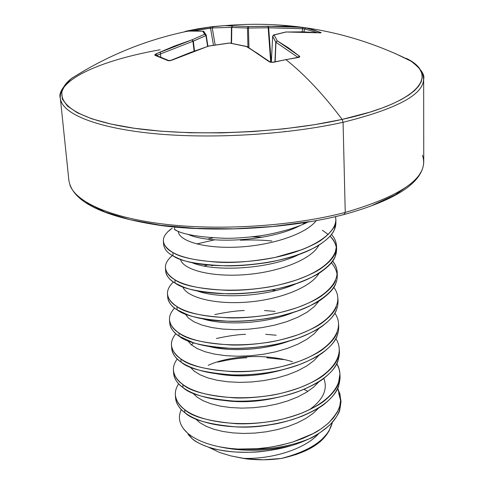 <?xml version="1.0" encoding="UTF-8"?>
<svg xmlns="http://www.w3.org/2000/svg" width="484" height="484" viewBox="0 0 484 484"><rect width="100%" height="100%" fill="white"/><g stroke="black" fill="none" stroke-linecap="round" stroke-linejoin="round"><path stroke-width="0.73" d="M246.894 46.525L269.201 61.74L273.145 62.339L285.917 59.641L273.145 62.339L269.963 62.14L257.651 53.476L246.398 46.531L229.622 43.064L208.919 46.047L190.369 52.52L169.739 60.784L168.111 60.669L154.959 55.321L155.703 55.23L154.959 55.321L162.799 58.128M406.445 58.419C440.186 74.863 419.749 102.396 342.152 119.409C323.342 94.368 304.593 74.445 285.917 59.641L285.475 59.532L285.917 59.641C304.593 74.445 323.342 94.368 342.152 119.409L343.071 122.289L345.243 212.428L344.257 214.479L343.646 214.376M422.447 155.255C429.677 176.291 403.946 195.348 345.243 212.428C403.946 195.348 429.677 176.291 422.447 155.255M422.326 73.429C429.762 91.022 403.347 107.303 343.071 122.289C403.347 107.303 429.762 91.022 422.326 73.429M186.225 31.127L197.998 28.81L186.225 31.127M86.019 69.666L72.249 77.93C48.763 95.408 64.529 116.003 123.263 126.505C181.645 137.069 276.787 134.116 342.152 119.409L370.03 112.1L381.979 108.071L392.457 103.86L401.399 99.516L408.768 95.082L414.534 90.611L418.684 86.134L421.243 81.711L422.242 77.367L421.709 73.138L419.719 69.061L416.319 65.159L411.594 61.462L395.132 53.47M203.347 31.218L202.766 31.188L204.696 34.225L205.954 35.58L206.251 35.356L207.926 46.264L206.251 35.374L205.954 35.58L207.612 46.367L205.954 35.58L192.916 41.279L194.096 51.014L192.916 41.279L157.131 55.267L156.096 53.845L154.959 55.321L154.801 54.716L156.096 53.845L174.004 46.228L192.009 39.833L204.696 34.225L202.766 31.188L193.685 30.758L185.088 31.454L188.155 31.073L203.238 31.188M163.35 241.256L163.61 244.608C164.457 249.321 167.615 253.09 173.091 255.909C180.423 261.33 198.204 264.651 226.433 265.879C236.646 266.037 248.522 265.184 262.056 263.314C270.979 262.225 282.118 259.636 295.482 255.564C307.999 251.075 316.457 247.161 320.868 243.827C328.067 238.818 332.532 234.214 334.256 230.009L335.902 222.67L335.811 219.282C336.646 225.03 332.133 231.709 322.265 239.326C318.956 242.006 312.24 245.436 302.125 249.623L275.378 257.361C251.976 261.723 232.126 263.29 215.828 262.056C193.806 260.198 179.473 257.004 172.836 252.479L173.091 255.909L172.836 252.479C167.355 249.677 164.191 245.939 163.35 241.256L163.344 241.207M167.597 231.933L172.171 228.206C160.24 236.706 160.458 244.795 172.836 252.479C190.557 262.606 235.212 265.698 274.404 257.567C313.68 249.526 339.163 231.975 335.491 216.644L335.811 219.288M188.107 434.42L192.16 438.698C195.167 441.565 200.793 444.451 209.052 447.361C212.276 448.88 220.492 450.404 233.693 451.917C246.828 452.522 256.459 452.34 262.594 451.372C273.781 450.035 283.455 448.087 291.616 445.534C296.014 444.36 301.925 442.092 309.361 438.74C313.553 437.385 320.372 432.805 329.828 424.994C336.41 417.565 339.762 412.259 339.883 409.083L340.73 402.162L340.651 399.125C342.127 404.461 338.147 412.368 328.721 422.853C322.302 428.219 317.189 431.776 313.378 433.507L293.129 441.898C275.136 447.028 259.2 449.467 245.334 449.219C269.056 449.939 290.394 446.448 309.361 438.74C290.394 446.448 269.056 449.939 245.334 449.219C238.697 449.485 229.936 448.662 219.058 446.738C205.21 443.755 194.774 439.266 187.744 433.265L183.466 428.751M192.16 438.698L187.744 433.265L192.16 438.698C199.13 444.421 209.687 448.45 223.838 450.779C243.718 453.726 264.645 452.443 286.619 446.944L291.616 445.534C266.841 451.433 242.659 451.832 219.058 446.738C242.659 451.832 266.841 451.433 291.616 445.534C296.438 444.197 302.355 441.934 309.361 438.74C331.062 427.729 341.492 415.03 340.639 400.643L338.673 393.159M181.294 409.537C177.416 417.922 179.564 425.829 187.744 433.265C194.774 439.266 205.21 443.755 219.058 446.738L228.442 448.269L237.886 449.067L257.24 448.716L269.189 447.367L280.914 445.183L292.148 442.207L302.639 438.498L312.168 434.148L320.541 429.229L327.595 423.863L333.204 418.152L337.275 412.211L339.768 406.155L340.657 400.093L339.968 394.145L337.741 388.404L340.651 399.125M178.669 383.812C172.691 392.935 174.7 401.538 184.688 409.609C179.382 405.901 176.267 401.036 175.341 395.017L175.577 398.072C176.509 404.116 179.624 409.004 184.924 412.725L184.688 409.609C203.074 424.014 250.954 428.509 289.505 417.244C328.206 406.136 347.948 382.39 336.834 363.72L339.06 368.869L339.95 373.751L338.467 383.352C336.846 388.356 332.617 393.782 325.774 399.639C321.594 403.541 313.553 408.042 301.647 413.13C288.942 417.704 278.336 420.523 269.836 421.6C256.943 423.482 245.624 424.178 235.871 423.675C208.888 421.316 191.827 416.627 184.688 409.609L184.924 412.725C192.057 419.773 209.106 424.492 236.065 426.876C245.805 427.378 257.119 426.688 269.993 424.807C278.488 423.73 289.081 420.905 301.774 416.325C313.662 411.225 321.697 406.711 325.877 402.797C332.708 396.928 336.931 391.483 338.552 386.468L340.083 378.149M337.778 358.239C336.138 363.115 331.873 368.415 324.97 374.138C320.753 377.956 312.646 382.36 300.643 387.357C287.823 391.852 277.132 394.641 268.566 395.718C255.57 397.6 244.154 398.32 234.329 397.872C207.14 395.688 189.958 391.211 182.789 384.447L183.025 387.611C190.194 394.412 207.358 398.913 234.522 401.121C244.341 401.575 255.74 400.855 268.723 398.973C277.284 397.896 287.968 395.107 300.77 390.606C312.761 385.591 320.862 381.174 325.073 377.351C331.964 371.609 336.229 366.291 337.862 361.397L339.411 353.266M337.076 332.726C335.418 337.475 331.116 342.648 324.153 348.232C319.9 351.959 311.72 356.266 299.614 361.173C286.691 365.583 275.91 368.336 267.271 369.413C254.167 371.295 242.666 372.039 232.762 371.651C205.361 369.649 188.064 365.39 180.859 358.886L181.101 362.099C188.3 368.639 205.585 372.922 232.955 374.949C242.853 375.348 254.342 374.604 267.434 372.722C276.062 371.645 286.837 368.893 299.747 364.464C311.835 359.551 320.009 355.232 324.256 351.493C331.207 345.891 335.509 340.706 337.166 335.938M336.368 306.82C334.692 311.436 330.348 316.463 323.324 321.908C319.035 325.538 310.782 329.755 298.574 334.553C285.542 338.885 274.664 341.595 265.958 342.678C252.745 344.554 241.147 345.328 231.164 344.995C203.558 343.186 186.134 339.157 178.905 332.913L179.147 336.186C186.382 342.46 203.788 346.514 231.364 348.353C241.341 348.692 252.926 347.923 266.121 346.042C274.821 344.959 285.687 342.249 298.707 337.905C310.897 333.095 319.144 328.866 323.433 325.224C330.445 319.761 334.783 314.709 336.453 310.081M335.642 280.496C333.954 284.973 329.568 289.862 322.483 295.161C318.151 298.695 309.827 302.809 297.515 307.503C284.368 311.75 273.406 314.412 264.621 315.501C251.299 317.377 239.61 318.176 229.549 317.903C201.725 316.288 184.18 312.495 176.914 306.535L177.162 309.857C184.428 315.852 201.955 319.676 229.749 321.315C239.804 321.594 251.48 320.795 264.79 318.926C273.563 317.837 284.513 315.163 297.648 310.909C309.948 306.197 318.26 302.07 322.592 298.531C329.664 293.213 334.045 288.307 335.733 283.812M171.572 283.86L173.399 281.997C164.463 290.648 165.631 298.828 176.914 306.535C171.493 303.407 168.347 299.269 167.47 294.109L167.724 297.358C168.601 302.542 171.747 306.711 177.162 309.857L176.914 306.535C196.02 318.968 247.034 321.969 287.181 310.728C327.505 299.65 346.363 277.592 332.677 261.13L335.14 264.881L336.507 268.184L337.197 271.748L337.336 275.959M165.425 267.894L165.685 271.191C166.544 276.146 169.696 280.115 175.141 283.098C182.438 288.815 200.092 292.39 228.109 293.83C238.237 294.048 250.016 293.219 263.435 291.35C272.28 290.261 283.328 287.635 296.571 283.461C308.98 278.863 317.371 274.845 321.733 271.403C328.872 266.236 333.294 261.475 335.001 257.125L336.622 249.526L336.537 246.193L334.91 253.761C333.198 258.093 328.775 262.83 321.624 267.979C317.256 271.409 308.859 275.414 296.438 280C283.176 284.156 272.117 286.782 263.26 287.871C249.829 289.741 238.043 290.569 227.897 290.364C199.862 288.948 182.19 285.403 174.887 279.728L175.141 283.098L174.887 279.728C169.442 276.757 166.284 272.813 165.425 267.894L165.425 267.833M336.489 247.862C335.666 243.313 333.524 239.411 330.046 236.15C342.811 249.889 336.731 263.562 311.811 277.181C277.598 295.095 211.048 298.737 182.68 286.697L175.141 283.098C168.414 278.99 165.262 274.464 165.697 269.527M169.6 258.099L172.395 255.51C162.352 264.034 163.187 272.111 174.887 279.728C194.211 291.622 246.156 294.199 286.728 282.971C327.48 271.899 345.975 250.313 331.461 234.468C334.535 237.789 336.223 241.697 336.537 246.193M217.873 362.08C229.664 359.43 239.326 357.991 246.858 357.773M266.829 357.767L283.606 359.6M173.417 370.369L173.659 373.466C174.579 379.311 177.701 384.024 183.025 387.611L182.789 384.447C177.459 380.872 174.331 376.183 173.417 370.369L173.411 370.272M216.36 338.498C228.242 335.926 237.977 334.535 245.563 334.323M265.68 334.317L276.195 335.231M171.463 345.34L171.711 348.486C172.613 354.119 175.746 358.656 181.101 362.099L180.859 358.886C175.498 355.456 172.371 350.942 171.463 345.34C171.106 341.855 172.431 338.153 175.426 334.226L175.861 333.7C168.626 342.599 170.295 350.997 180.859 358.886C199.589 372.341 248.933 376.122 288.264 364.869C327.753 353.774 347.149 330.832 334.88 313.215M214.823 314.57C226.796 312.089 236.603 310.74 244.245 310.534M264.506 310.534L275.106 311.418M276.086 290.527L271.33 290.013M169.485 319.924L169.733 323.118C170.622 328.533 173.762 332.889 179.147 336.186L178.905 332.913C173.514 329.634 170.374 325.309 169.485 319.924L169.479 319.851M173.514 309.234L174.573 308.054C166.556 316.832 167.996 325.121 178.905 332.913C197.817 345.872 247.965 349.273 287.702 338.026C327.601 326.936 346.756 304.43 333.815 287.375M213.02 265.383L211.689 265.656M271.869 241.008C262.776 240.01 252.273 239.737 240.36 240.191M251.777 236.833L262.588 237.166L251.777 236.833M332.478 422.199L328.733 431.51C322.634 439.387 316.609 444.717 310.649 447.5C300.715 452.824 290.89 456.479 281.18 458.475C304.569 453.399 320.021 445.002 327.541 433.277M332.381 422.314C328.352 438.637 311.285 450.689 281.18 458.475C269.394 460.09 257.748 460.217 246.241 458.856L242.974 458.336C272.22 459.479 305.344 448.934 318.647 433.646C305.344 448.934 272.22 459.479 242.974 458.336L230.62 455.843L219.548 452.461L208.483 447.174L219.548 452.461L230.62 455.843L246.241 458.856L263.538 459.794L281.18 458.475L296.456 454.422L309.603 448.795L319.924 441.952L326.9 434.299L329.247 430.669M176.527 230.457L174.349 229.416L174.857 227.099L174.349 229.416C181.663 234.268 198.549 237.221 225.006 238.279C234.577 238.412 245.757 237.65 258.535 235.986C267.059 234.988 277.562 232.689 290.049 229.083C297.612 226.633 303.474 224.334 307.636 222.18M235.194 426.84C246.41 427.614 257.905 426.955 269.685 424.855C257.905 426.955 246.41 427.614 235.194 426.84M309.258 409.833C323.155 399.808 328.001 389.311 323.796 378.331C328.001 389.311 323.155 399.808 309.258 409.833M223.602 400.389C241.328 402.924 259.811 401.811 279.05 397.031C259.811 401.811 241.328 402.924 223.602 400.389M193.576 342.757L191.41 344.874L193.576 342.757M215.132 373.485C237.245 377.75 260.616 376.262 285.251 369.032C260.616 376.262 237.245 377.75 215.132 373.485M208.09 346.211C229.61 352.116 264.911 350.265 290.025 340.754C264.911 350.265 229.61 352.116 208.09 346.211M201.913 318.593C224.328 326.01 266.744 323.802 293.903 312.174C266.744 323.802 224.328 326.01 201.913 318.593M196.359 290.636C218.895 299.433 268.632 296.855 297.164 283.261C268.632 296.855 218.895 299.433 196.359 290.636M191.271 262.334C213.25 272.383 270.586 269.419 299.929 254.009C270.586 269.419 213.25 272.383 191.271 262.334M187.725 234.202C209.04 244.535 270.562 241.377 300.425 225.399C270.562 241.377 209.04 244.535 187.725 234.202M302.899 224.086L305.598 222.513M316.373 220.426C306.451 233.984 271.869 245.436 238.013 247.082C204.109 248.824 178.481 240.929 178.318 231.213C178.487 240.899 203.927 248.782 237.686 247.1C271.397 245.515 305.991 234.189 316.167 220.686M318.926 245.067C311.914 259.327 279.226 272.171 244.904 274.688C210.552 277.314 182.541 269.521 180.465 259.224C182.541 269.521 210.552 277.314 244.904 274.688C279.226 272.171 311.914 259.327 318.926 245.067M207.624 239.102L212.778 237.862L207.624 239.102M319.131 273.109C311.151 287.321 279.661 299.747 246.743 302.161C213.795 304.666 186.322 297.073 182.728 286.709C186.322 297.073 213.795 304.666 246.743 302.161C279.661 299.747 311.151 287.321 319.131 273.109M204.26 266.043L207.781 264.936L204.26 266.043M319.246 300.77L314.261 306.65L307.062 312.198L297.866 317.232L286.988 321.582L274.821 325.097L261.826 327.656L248.492 329.193L235.351 329.664L222.906 329.09L211.617 327.523L201.913 325.073L194.108 321.86L188.451 318.055L185.1 313.826L188.451 318.055L194.108 321.86L201.913 325.073L211.617 327.523L222.906 329.09L235.351 329.664L248.492 329.193L261.826 327.656L274.821 325.097L286.988 321.582L297.866 317.232L307.062 312.198L314.261 306.65L319.246 300.77M319.283 328.061L314.092 333.857L306.862 339.302L297.817 344.215L287.236 348.444L275.481 351.85L262.975 354.318L250.167 355.788L237.523 356.23L225.502 355.655L214.521 354.113L204.968 351.705L197.151 348.541L191.295 344.777L187.562 340.573L191.295 344.777L197.151 348.541L204.968 351.705L214.521 354.113L225.502 355.655L237.523 356.23L250.167 355.788L262.975 354.318L275.481 351.85L287.236 348.444L297.817 344.215L306.862 339.302L314.092 333.857L319.283 328.061M319.24 354.99L313.874 360.689L306.638 366.013L297.745 370.792L287.46 374.894L276.116 378.179L264.082 380.557L251.777 381.967L239.616 382.378L228.012 381.803L217.346 380.297L207.969 377.931L200.164 374.834L194.151 371.125L190.091 366.957L194.157 371.125L200.164 374.834L207.975 377.937L217.352 380.297L228.012 381.803L239.622 382.378L251.783 381.967L264.089 380.557L276.116 378.179L287.46 374.894L297.745 370.792L306.638 366.013L313.874 360.689L319.24 354.99M319.119 381.555L313.608 387.146L306.39 392.33L297.666 396.971L287.678 400.934L276.727 404.098L265.159 406.385L253.344 407.728L241.649 408.115L230.457 407.546L220.105 406.076L210.921 403.771L203.159 400.74L197.03 397.104L192.692 392.996L197.036 397.104L203.165 400.74L210.927 403.771L220.111 406.076L230.463 407.546L241.655 408.115L253.344 407.728L265.165 406.385L276.733 404.098L287.678 400.927L297.666 396.971L306.39 392.33L313.608 387.146L319.119 381.555M208.193 365.329C229.483 355.486 266.025 353.393 292.481 361.729M318.92 407.776L313.293 413.227L306.118 418.267L297.569 422.75L287.877 426.567L277.32 429.611L266.206 431.801L254.862 433.089L243.633 433.446L232.846 432.896L222.815 431.462L213.831 429.229L206.136 426.277L199.928 422.726L195.354 418.696L199.928 422.726L206.136 426.277L213.831 429.229L222.815 431.462L232.846 432.896L243.633 433.446L254.862 433.089L266.206 431.801L277.32 429.611L287.877 426.567L297.569 422.75L306.118 418.267L313.293 413.227L318.92 407.776M303.928 389.342L307.885 391.387L303.928 389.342M290.285 313.602L289.759 313.45M196.728 243.954L214.587 239.816M335.884 338.661C347.542 356.817 327.958 380.17 288.869 391.272C249.932 402.531 201.344 398.386 182.789 384.447C172.522 376.467 170.671 367.967 177.235 358.953M175.535 396.535C175.414 402.367 178.542 407.764 184.924 412.725C191.519 417.722 200.836 421.522 212.875 424.123C238.636 429.114 265.401 427.529 293.171 419.374C324.891 408.284 340.494 393.879 339.974 376.147M173.623 371.906C173.453 377.568 176.587 382.808 183.025 387.611C188.542 391.623 196.044 394.841 205.543 397.279C231.189 403.989 269.872 401.98 298.247 391.544C326.373 380.587 340.058 367.162 339.302 351.275M171.687 346.901C171.457 352.394 174.597 357.458 181.101 362.099C185.668 365.275 191.652 367.949 199.051 370.115C226.234 378.379 271.796 375.995 302.464 363.417C327.474 352.782 339.526 340.312 338.619 326.016M169.721 321.509C169.43 326.821 172.57 331.715 179.147 336.186L193.146 342.624C221.236 352.31 273.72 349.527 306.057 334.982C328.315 324.782 338.939 313.245 337.923 300.37M167.724 295.718C167.367 300.848 170.513 305.561 177.162 309.857L187.732 314.824C216.197 325.762 275.632 322.568 309.125 306.245C336.35 292.209 343.779 277.719 331.419 262.782M328.225 234.48L322.38 230.269M173.091 255.909L177.924 258.238C205.779 271.215 279.643 267.101 314.17 247.772C329.725 239.284 336.924 230.348 335.757 220.976M319.882 32.791L320.789 32.482L305.882 27.897L302.306 27.358L268.027 26.275L248.256 26.517L224.842 25.646L213.214 26.547L224.842 25.646L248.256 26.517L285.336 26.239L305.174 27.757L313.354 29.911L320.789 32.482L321.17 32.676L320.771 32.858L303.274 31.847L286.032 32.023L274.095 34.963L277.247 40.831L288.246 47.716L299.735 56.404L299.257 57.227L298.459 57.457L285.917 59.641L298.719 57.408L299.614 56.973L299.699 56.338L277.247 40.831L274.095 34.963L285.893 31.986L319.803 32.797M206.251 35.38L205.984 34.727L204.696 34.225L205.978 34.715L203.824 31.466L204.2 31.95L202.99 31.157L188.155 31.073C146.356 39.718 107.521 55.491 71.65 78.396C62.267 87.126 58.491 93.702 60.325 98.113L68.897 180.586C72.612 201.87 103.261 216.85 160.845 225.52C217.044 232.931 291.102 228.424 344.233 214.485L345.243 212.428C294.03 225.81 223.384 230.686 167.694 224.546C111.943 218.369 75.952 202.385 69.884 184.894C75.952 202.385 111.943 218.369 167.694 224.546C223.384 230.686 294.03 225.81 345.243 212.428L343.071 122.289C290.461 134.074 217.848 138.872 160.797 134.213C103.685 129.524 67.119 116.378 61.25 101.725C52.907 81.475 98.427 60.651 160.198 49.755C98.427 60.651 52.907 81.475 61.25 101.725C67.119 116.378 103.685 129.524 160.797 134.213C217.848 138.872 290.461 134.074 343.071 122.289L342.152 119.409L314.606 124.666L284.616 128.768L253.168 131.545L221.339 132.888L190.224 132.767L160.876 131.188L134.231 128.254L111.078 124.085L92.008 118.87L77.422 112.808L67.518 106.117L62.321 99.02L61.698 91.724L65.413 84.422M160.361 51.915L160.742 57.094M410.874 183.684L395.162 194.864L372.505 205.283M309.802 221.599L272.613 226.518L234.032 228.829L196.129 228.394L160.912 225.284L130.142 219.73L105.173 212.113L86.908 202.899M157.131 55.267L157.433 55.841L157.131 55.267L192.916 41.279L192.009 39.833L156.096 53.845L157.131 55.267L156.52 55.521L157.131 55.267M193.328 41.176L194.501 50.868L193.328 41.176L205.954 35.58L204.696 34.225L192.009 39.833L193.328 41.176L192.009 39.833L192.916 41.279L193.328 41.176M213.456 45.218L210.522 28.024L193.733 30.746L212.252 27.933L215.156 44.951L212.252 27.933L231.455 27.382L212.252 27.933L213.069 26.578L212.252 27.933L210.522 28.024L209.838 27.013L210.522 28.024L213.456 45.218M231.237 43.233L231.455 27.382L231.237 43.233M247.953 47.093L247.475 28.018L231.794 27.449L231.576 43.294L231.794 27.449L231.455 27.382L247.475 28.018L247.953 47.093M270.707 62.17L268.178 27.788L248.461 28.03L248.951 47.668L248.461 28.03L247.475 28.018L268.178 27.788L270.707 62.17M302.064 31.799L302.821 28.78L268.662 27.727L271.203 62.267L268.662 27.727L268.178 27.788L303.813 28.78L304.642 28.907L303.904 31.841L304.642 28.907L316.917 32.531L304.642 28.907L305.882 27.897L304.642 28.907L302.821 28.78L302.306 27.358L302.821 28.78L302.064 31.799M274.948 61.722L275.777 42.169L272.655 36.306L271.349 62.285L272.643 36.246L273.708 34.957L274.095 34.963L272.655 36.306L275.777 42.169L274.948 61.722M297.944 57.354L275.965 42.277L275.142 61.68L275.777 42.169L277.247 40.831L275.777 42.169L277.247 40.831L275.965 42.277L297.944 57.354M273.557 34.999L273.188 35.278M272.667 36.185L271.33 62.279M320.789 32.482L319.93 32.791L320.789 32.482M297.956 57.354L299.354 55.938L297.956 57.348M268.027 26.275L268.662 27.727L268.027 26.275L268.178 27.788L268.027 26.275M298.319 57.372L298.017 57.342M248.256 26.517L248.461 28.03L248.256 26.517L247.475 28.018L248.256 26.517M232.514 25.961L231.794 27.449L232.514 25.961L231.455 27.382L232.514 25.961M162.394 57.747L161.36 57.729L168.111 60.669L171.814 60.204L208.713 46.016L229.573 42.997L246.816 46.488M298.114 57.33L272.788 62.206L269.963 61.837L247.058 46.579L229.537 43.052M209.79 27.013L197.998 28.81M213.16 26.553L209.814 27.013M229.573 42.997L208.858 46.022M185.088 31.454L185.838 31.557M206.251 35.356L206.142 34.987M170.961 60.415L168.958 60.615L155.939 55.315M185.178 31.442L209.832 27.013L224.842 25.646C290.104 20.056 351.935 31.726 410.335 60.645C420.578 68.347 425.019 74.494 423.657 79.067L423.748 161.989C422.816 182.492 396.372 199.971 344.414 214.436M340.07 377.689L339.992 374.604M339.405 352.836L339.32 349.708M338.727 327.608L338.643 324.425M338.038 301.986L337.947 298.755M285.197 131.321L284.925 131.781M320.444 32.851L285.905 31.986L273.726 34.951L272.643 36.246M208.882 45.974L171.614 60.167C172.358 60.028 168.547 61.129 171.614 60.167"/></g></svg>
